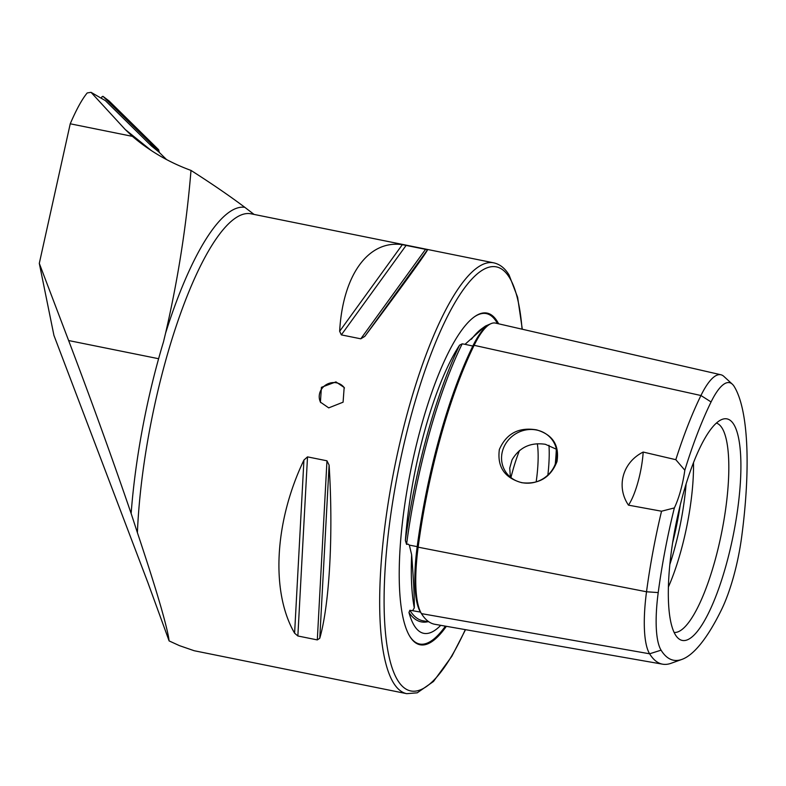 <?xml version="1.0" encoding="UTF-8"?>
<svg xmlns="http://www.w3.org/2000/svg" width="786" height="786" viewBox="0 0 786 786"><rect width="100%" height="100%" fill="white"/><g stroke="black" fill="none" stroke-linecap="round" stroke-linejoin="round"><path stroke-width="1.18" d="M732.356 384.197L723.867 376.396A84.475 21.821 101.4 0 0 720.909 374.765L495.504 323.095A90.488 23.374 101.4 0 0 474.125 345.319A216.769 55.983 101.4 0 0 418.142 547.174A90.488 23.374 101.4 0 0 421.453 613.62A216.769 55.983 101.4 0 0 434.874 624.3L662.667 664.19A210.756 54.431 101.4 0 0 671.038 663.305L681.894 659.415A204.714 52.868 101.4 0 0 721.43 609.848A78.433 20.259 -78.6 0 0 741.679 536.809A204.714 52.868 101.4 0 0 734.203 386.496A78.433 20.259 101.4 0 0 732.356 384.197A78.433 20.259 101.4 0 0 711.075 401.951A204.714 52.868 101.4 0 0 684.822 470.215A41.864 10.808 101.4 0 1 674.359 507.923A204.714 52.868 101.4 0 0 658.216 592.585A78.433 20.259 101.4 0 0 661.075 650.169A204.714 52.868 101.4 0 0 681.894 659.415M491.23 323.557L485.453 326.062L465.027 344.317L462.178 343.836L459.574 345.162A217.083 56.061 101.4 0 0 405.38 540.562A157.249 40.607 -78.6 0 1 459.574 345.162M405.38 540.562L406.559 544.364L408.091 544.099L409.339 545.101L411.638 554.759C413.583 579.832 414.468 597.547 414.291 607.892L412.611 610.702L409.84 610.27L408.966 612.5A217.083 56.061 101.4 0 0 428.046 621.687M320.737 402.638A13.951 12.998 148.3 0 1 322.27 388.146A13.951 12.998 148.3 0 1 336.516 382.831A13.951 12.998 148.3 0 1 344.465 387.999M335.936 381.888L344.16 387.488L343.089 402.186L328.725 407.875L320.413 402.137L321.425 387.321L335.936 381.888M521.924 482.732C538.921 484.549 550.603 477.515 556.979 461.637C559.583 445.259 552.784 434.668 536.583 429.873C518.799 426.926 506.39 433.469 499.356 449.504C497.076 466.923 504.602 478.006 521.924 482.732M521.983 482.653A28.257 26.311 -31.7 0 0 551.222 471.374A28.257 26.311 -31.7 0 0 553.324 441.506A28.257 26.311 -31.7 0 0 536.573 430.021A28.257 26.311 -31.7 0 0 507.334 441.3A28.257 26.311 -31.7 0 0 505.231 471.168A28.257 26.311 -31.7 0 0 521.983 482.653M556.439 449.258L545.376 444.296C530.54 442.135 519.418 447.332 512.02 459.889L509.731 468.132L510.389 477.131M440.73 625.332A157.249 40.607 -78.6 0 1 428.822 633.162A157.249 40.607 -78.6 0 1 414.271 625.636A157.249 40.607 -78.6 0 1 408.966 612.5M498.629 323.812A169.186 43.692 101.4 0 0 497.253 321.376A169.186 43.692 101.4 0 0 474.4 316.817A169.186 43.692 101.4 0 0 410.734 470.274A169.186 43.692 101.4 0 0 409.83 636.414A169.186 43.692 101.4 0 0 409.87 636.473A169.186 43.692 101.4 0 0 446.36 626.314M519.517 450.447A71.506 18.471 101.4 0 0 510.929 477.574M674.123 632.435A106.837 27.589 101.4 0 0 718.807 545.631A106.837 27.589 101.4 0 0 722.098 428.115A106.837 27.589 101.4 0 0 716.41 423.074M733.8 424.42A112.997 29.18 101.4 0 0 722.305 419.321A112.997 29.18 101.4 0 0 677.336 517.542A112.997 29.18 101.4 0 0 675.429 634.872A112.997 29.18 101.4 0 0 678.092 638.183A112.997 29.18 101.4 0 0 727.865 558.62A112.997 29.18 101.4 0 0 733.8 424.42M166.524 159.548L158.595 151.747L151.384 145.921L105.344 100.608L91.038 92.326L87.217 92.945C82.108 99.085 76.439 109.362 70.239 123.795L39.3 263.369L53.939 335.416L147.906 582.681L169.118 640.924L168.617 637.475C165.463 620.498 155.058 585.55 137.393 532.643L131.311 513.995C112.29 458.376 91.402 400.555 68.628 340.544L158.615 358.721M169.118 640.924L179.483 645.65L194.191 650.729L406.745 693.674L417.248 692.82L433.479 681.482L451.832 656.3L465.518 629.665M319.774 638.271C329.619 603.913 333.421 533.468 329.108 465.125L326.966 460.802L307.513 456.872L303.936 460.046C274.442 521.55 270.639 591.996 294.603 633.182L297.855 635.982L317.308 639.912L319.774 638.271L329.108 465.125M364.822 336.369C401.784 286.949 427.289 251.716 427.525 249.751L402.344 244.662C368.31 239.799 342.804 275.041 339.65 331.279L341.34 334.885L360.794 338.815L364.822 336.369L427.525 249.751M536.17 481.877A62.792 16.211 101.4 0 0 537.339 443.746M674.359 507.923L661.537 511.214L628.476 505.152C615.929 486.721 622.561 462.306 643.194 452.058L675.822 459.692L684.822 470.215M720.909 374.765A84.475 21.821 101.4 0 0 700.945 395.515A210.756 54.431 101.4 0 0 675.822 459.692M661.537 511.214A210.756 54.431 101.4 0 0 646.524 591.77A84.475 21.821 101.4 0 0 649.609 653.795A210.756 54.431 101.4 0 0 662.667 664.19M668.385 587.014A97.67 25.221 101.4 0 0 693.498 462.708M669.839 564.486A97.67 25.221 101.4 0 0 686.09 484.038M672.62 542.792A100.087 25.85 101.4 0 0 680.234 505.103M547.871 475.088A71.506 18.471 101.4 0 0 548.972 445.269M91.038 92.326L125.22 129.503L132.421 136.361A208.811 194.447 -31.7 0 0 136.813 140.006A208.811 194.447 -31.7 0 0 190.998 170.415C212.141 183.924 230.062 196.215 244.78 207.298L254.055 214.421M70.239 123.795L132.421 136.361M190.998 170.415C186.537 224.855 178.068 279.089 165.591 333.126L163.488 341.861A223.99 57.85 101.4 0 0 131.154 513.376M39.3 263.369L68.628 340.544M628.476 505.152A41.864 10.808 101.4 0 0 643.194 452.058M101.541 98.407L101.905 96.796L102.937 96.314L109.107 100.981L103.064 96.413L150.45 143.052L158.664 149.762L159.253 152.396M109.107 100.981L158.664 149.762M159.322 152.062L150.617 143.632L150.342 144.889M150.617 143.632L150.45 143.052M473.84 345.889A1.395 0.963 26.1 0 1 472.818 346.046A215.403 55.629 101.4 0 0 417.189 546.634L409.339 545.101M418.191 547.105L417.189 546.634A89.132 23.02 101.4 0 0 420.451 612.078A215.403 55.629 101.4 0 0 421.473 613.65M420.618 612.117A1.395 1.297 -31.7 0 0 420.481 612.088L412.611 610.702M485.453 326.062L481.838 328.656A158.674 40.98 101.4 0 0 471.404 339.267M411.638 554.759A158.674 40.98 101.4 0 0 414.291 607.892M497.45 323.537A168.538 43.525 101.4 0 0 496.477 321.857A168.538 43.525 101.4 0 0 474.046 317.063M522.307 329.236L517.63 297.305L509.082 275.021C505.034 268.301 499.935 264.243 493.775 262.848A219.766 56.759 101.4 0 0 400.978 438.195A219.766 56.759 101.4 0 0 393.511 682.916A219.766 56.759 101.4 0 0 406.745 693.674M522.061 329.187A216.278 55.855 101.4 0 0 509.416 277.527A216.278 55.855 101.4 0 0 412.188 411.844A216.278 55.855 101.4 0 0 397.706 680.332A216.278 55.855 101.4 0 0 465.302 629.635M137.393 532.643A219.766 56.759 -78.6 0 1 180.24 314.38A219.766 56.759 -78.6 0 1 251.107 213.821L493.775 262.848M711.075 401.951L700.945 395.515L474.125 345.319M658.216 592.585L646.524 591.77L418.142 547.174M555.27 464.074A94.182 24.327 101.4 0 0 556.321 449.17M409.84 610.27A215.688 55.698 101.4 0 0 423.163 620.832L428.901 621.844M462.178 343.836A215.688 55.698 101.4 0 0 406.559 544.364M488.165 325.355A89.132 23.02 101.4 0 0 472.818 346.046L465.027 344.317M661.075 650.169L649.609 653.795L421.453 613.62M165.591 333.126A224.934 58.095 -78.6 0 1 244.78 207.298M409.614 636.041A168.538 43.525 101.4 0 0 445.407 626.147M360.794 338.815L425.658 249.211M341.34 334.885L406.205 245.281M339.65 331.279L402.344 244.662M294.603 633.182L303.936 460.046M297.855 635.982L307.513 456.872M317.308 639.912L326.966 460.802M125.22 129.503L151.344 150.578"/></g></svg>

